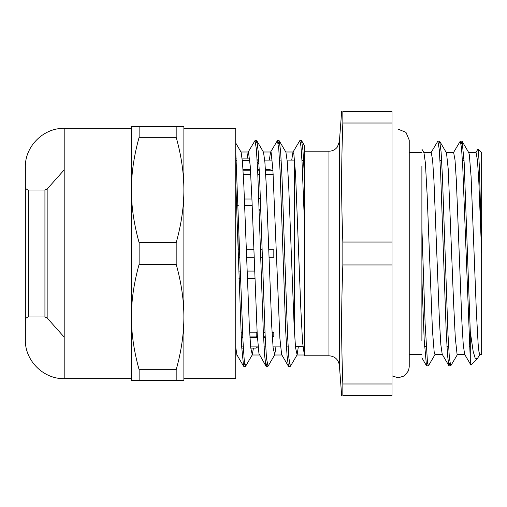 <?xml version="1.0" encoding="UTF-8"?>
<svg xmlns="http://www.w3.org/2000/svg" width="507" height="507" viewBox="0 0 507 507"><rect width="100%" height="100%" fill="white"/><g stroke="black" fill="none" stroke-linecap="round" stroke-linejoin="round"><path stroke-width="0.76" d="M342.846 264.952L392 264.952L392 395.441L342.846 395.441C341.249 395.441 341.249 395.441 342.846 395.441C341.249 395.441 341.249 395.441 342.846 395.441L342.846 383.989C341.249 340.064 341.249 308.883 342.846 264.952L342.846 242.048C341.249 198.117 341.249 166.936 342.846 123.011L342.846 111.559C341.249 111.559 341.249 111.559 342.846 111.559C341.249 111.559 341.249 111.559 342.846 111.559L392 111.559L392 242.048L342.846 242.048M304.295 354.685L302.552 342.105L300.809 308.44L295.575 174.288L293.832 153.748L292.951 152.182L299.814 140.623L300.936 146.143L302.058 162.17L304.295 218.612L304.295 355.775L328.961 355.775C334.956 356.288 338.429 359.514 339.392 365.446L339.392 141.554L341.655 111.559M328.961 355.775L328.961 151.225L304.295 151.225L304.295 160.491L304.295 152.132M294.288 160.491L294.637 160.491M301.963 160.491L303.604 160.491M439.994 160.491L441.641 160.491M462.409 160.491L464.051 160.491M478.133 148.995L481.65 152.512L481.65 354.488L479.825 354.488M272.943 170.548L268.887 169.395L265.402 169.395M268.754 249.685L273.818 249.685L273.818 257.315L269.021 257.315M272.063 332.396L273.818 332.396L273.818 336.211L272.31 336.629M421.887 166.043L421.887 340.958M304.295 218.618L304.295 145.845M304.295 148.24L304.295 148.779M468.576 152.512L476.048 152.512L477.448 160.206L478.849 182.095L481.65 253.5L479.445 167.792L478.342 149.723L477.987 149.02L475.832 152.696M471.041 365.084L470.281 359.45L470.281 331.774L473.183 351.484L475.154 358.075L477.15 358.994L479.996 354.317M409.231 152.512L421.887 152.512M423.751 152.512L431.191 152.512M421.887 149.14L423.966 152.689L425.398 163.089L427.16 195.144L432.433 330.196L434.188 352.156L434.962 354.482L442.326 354.488M446.166 152.512L453.594 152.512M449.899 362.892L448.885 365.68L442.212 354.292L440.837 344.614L439.468 321.596L433.973 181.018L432.598 159.901L431.223 152.506M457.58 354.304L450.723 365.858L449.348 357.593L447.966 334.031L442.465 177.393L441.09 151.885L439.708 141.301L446.496 152.937L448.251 169.306L453.524 301.278L455.286 337.687L457.041 354.063L457.371 354.488L464.735 354.488M470.921 365.046L464.621 354.298L463.252 344.589L461.877 321.552L456.382 181.012L455.007 159.908L453.632 152.506M470.281 331.768L464.165 162.487L462.124 141.32L468.798 152.702L469.343 154.844L471.104 176.804L476.377 311.856L478.133 343.911L478.957 351.795L479.78 354.494M292.951 152.182L291.728 160.117M270.542 152.176L277.405 140.616L278.78 148.925L280.156 172.602L285.663 329.975L287.038 355.603L288.413 366.219L281.626 354.564L279.877 338.213L272.899 169.82L271.156 152.626L270.542 152.176L269.318 160.117M248.132 152.163L254.989 140.61L256.365 148.919L257.746 172.595L263.247 329.962L264.622 355.584L266.004 366.212L258.95 353.582L257.201 333.859L251.973 200.119L250.224 165.814L248.481 152.062L248.132 152.163L247.017 158.894M235.723 181.671L241.624 346.275L243.588 366.206L236.921 354.818L235.723 347.13M243.588 366.206L244.608 363.399M266.004 366.212L267.018 363.399M288.413 366.219L289.434 363.392M470.281 359.45L462.783 167.608L461.535 147.968L460.286 141.136L453.423 152.689M448.885 365.68L447.51 355.134L446.128 329.645L440.627 172.982L439.246 149.4L437.871 141.136L431.007 152.689M427.49 362.892L426.476 365.693L424.182 339.646L421.887 279.154M462.124 141.32L461.104 144.108M439.708 141.301L438.694 144.115M435.177 354.292L428.504 365.68L427.509 363.031L425.1 323.289L421.887 227.846M235.723 150.452L243.005 341.249L244.216 359.907L245.616 366.225L252.29 354.83L253.405 348.106M255.813 143.601L256.834 140.794L258.209 151.409L259.584 177.025L265.091 334.398L266.467 358.081L268.032 366.225L274.699 354.837L275.928 346.883M278.223 143.595L279.243 140.794L280.618 151.39L281.993 176.994L287.501 334.392L288.876 358.081L290.448 366.225L297.115 354.837L298.37 346.509M300.638 143.595L301.652 140.794L302.977 150.655L304.295 174.522M235.723 143.012L241.091 152.176L242.46 161.929L243.835 185.08L249.33 326.362L250.705 347.574L252.29 354.83M256.834 140.794L263.501 152.182L264.876 161.923L266.251 185.068L271.746 326.356L273.115 347.574L274.699 354.837M279.243 140.794L285.91 152.182L287.285 161.904L288.66 185.042L294.155 326.35L295.53 347.58L297.115 354.837M238.93 271.074L238.93 257.315L239.944 257.315M246.611 257.315L254.077 257.315M260.712 257.315L262.36 257.315M239.703 249.685L238.075 250.135M262.119 249.685L260.471 249.685M253.811 249.685L246.339 249.685M235.723 169.395L236.826 169.395M242.992 169.395L250.464 169.395M257.594 169.395L259.242 169.395M243.303 174.604L250.769 174.604M257.835 174.604L259.476 174.604M265.712 174.604L273.184 174.604M272.962 170.789L265.491 170.789M259.305 170.789L257.664 170.789M250.547 170.789L243.081 170.789M241.18 337.605L242.828 337.605M249.957 337.605L257.429 337.605M263.596 337.605L265.237 337.605M263.526 336.211L265.174 336.211M272.284 336.211L273.818 336.211M264.996 332.396L263.355 332.396M257.119 332.396L256.504 332.396M257.664 160.117L258.76 160.117M264.717 160.117L272.189 160.117M279.534 160.117L281.176 160.117M287.133 160.117L294.288 160.117L294.288 328.929M238.93 225.387L238.93 249.685M342.846 123.011L392 123.011M392 383.989L342.846 383.989M392 242.048L392 264.952M236.275 158.786L235.723 158.507L236.275 158.786M235.723 158.894L236.281 158.894M242.194 158.894L249.666 158.894M257.093 159.648A399.738 246.915 -0 0 1 258.817 161.087M257.214 161.86A374.293 332.415 180 0 1 258.976 164.015M249.824 160.611L242.352 160.611M236.376 160.611L235.723 160.611M236.389 199.029L238.03 199.029M244.456 199.029L251.928 199.029M258.785 198.617A399.738 47.696 -0 0 0 259.914 198.427M259.166 209.473A374.293 356.7 -0 0 1 259.92 210.487M252.194 205.576L244.723 205.576M238.265 205.576L236.617 205.576M238.74 271.074L240.381 271.074M247.093 271.074L254.565 271.074M254.837 278.609L247.365 278.609M240.629 278.609L238.981 278.609M240.964 332.82L242.606 332.82M249.672 332.82L256.187 332.82A399.738 396.886 180 0 0 257.081 331.635M256.187 332.82L256.187 336.933A374.293 113.403 -0 0 0 257.36 336.452M256.187 336.933L249.919 336.933M242.796 336.933L241.148 336.933M241.725 348.106L243.373 348.106M250.756 348.106L256.187 348.106A399.738 246.915 180 0 0 257.664 346.883M25.35 195.917L25.35 319.423L25.35 195.917M139.127 242.688C133.956 224.208 131.395 206.641 131.433 189.998C131.395 173.356 133.956 155.795 139.127 137.308L176.183 137.308C181.348 155.795 183.914 173.356 183.876 189.998C183.914 206.641 181.348 224.208 176.183 242.688L139.127 242.688L139.127 264.312L176.183 264.312C181.348 282.792 183.914 300.359 183.876 317.002C183.914 333.644 181.348 351.205 176.183 369.692L139.127 369.692C133.956 351.205 131.395 333.644 131.433 317.002C131.395 300.359 133.956 282.792 139.127 264.312M176.183 380.504L183.876 380.504L183.876 126.496L131.433 126.503L131.433 380.504L176.183 380.504L176.183 369.692M139.127 380.504L139.127 369.692M139.127 137.308L139.127 126.503M176.183 126.503L176.183 137.308M176.183 242.688L176.183 264.312M183.876 378.634L235.723 378.634L235.723 128.366L183.876 128.366L183.876 358.088M183.876 151.156L183.876 145.135M47.157 188.997L64.199 169.877L64.199 128.366L131.433 128.366L131.433 378.634L64.199 378.634L64.199 337.123L47.157 318.003L44.927 317.002L44.927 189.998L47.157 188.997L47.157 318.003M25.35 178.775L25.35 167.139C24.862 146.403 43.463 127.834 64.199 128.366L64.199 378.634C43.463 379.166 24.862 360.597 25.35 339.861L25.35 178.775M44.927 189.998L28.341 189.998L28.341 317.002L44.927 317.002M328.961 151.225C332.408 151.149 335.197 149.755 337.332 147.043L339.392 141.554M339.392 365.446L341.655 395.441M295.429 346.509L302.901 346.509M424.543 346.509L426.184 346.509M446.952 346.509L448.594 346.509M469.368 346.509L470.281 346.509M477.055 359.083L471.047 365.091M409.231 354.488L421.887 354.488M421.887 357.853L426.476 365.693M461.928 141.142L460.331 141.142M439.518 141.142L437.902 141.142M450.691 365.858L449.075 365.858M428.307 365.858L426.666 365.858M301.652 140.794L304.301 145.313M243.785 366.384L245.388 366.384M266.2 366.384L267.797 366.384M288.61 366.384L290.213 366.384M255.034 140.616L256.637 140.616M277.405 140.616L279.046 140.616M299.814 140.616L301.456 140.616M235.723 355.008L237.035 355.008M252.08 355.008L259.445 355.008M274.49 355.008L281.848 355.008M296.899 355.008L304.263 355.008M240.977 151.992L248.341 151.992M263.387 151.992L270.757 151.992M285.796 151.992L293.166 151.992M241.655 346.883L243.303 346.883M250.642 346.883L258.114 346.883M264.071 346.883L265.712 346.883M273.051 346.883L280.523 346.883M286.48 346.883L288.128 346.883M409.231 360.071L409.231 366.827M392 375.864L398.249 377.81L404.472 375.877L408.503 370.756L409.231 366.91L409.231 140.135L405.999 132.39L398.249 129.19M28.341 189.998C24.374 188.908 25.47 185.72 25.35 187.013L25.35 319.987C25.458 321.254 24.393 318.073 28.341 317.002"/></g></svg>
